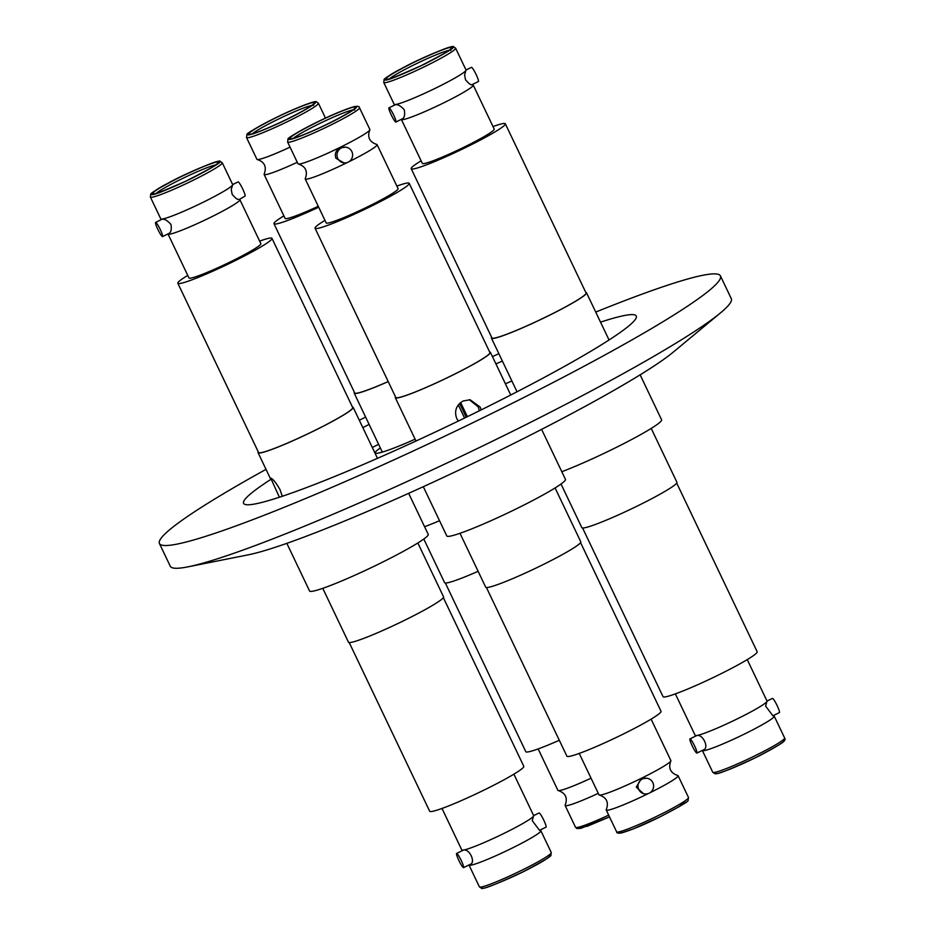 <?xml version="1.0" encoding="UTF-8"?>
<svg xmlns="http://www.w3.org/2000/svg" width="935" height="935" viewBox="0 0 935 935"><rect width="100%" height="100%" fill="white"/><g stroke="black" fill="none" stroke-linecap="round" stroke-linejoin="round"><path stroke-width="1.4" d="M696.926 753.084A7.901 1.052 63.9 0 1 696.832 753.096A7.901 1.052 63.9 0 1 692.356 746.153A7.901 1.052 63.9 0 1 689.96 738.895A7.901 1.052 63.9 0 1 690.053 738.884A7.901 1.052 63.9 0 1 694.541 745.826A7.901 1.052 63.9 0 1 696.926 753.084L703.284 749.928C709.805 748.421 702.477 733.017 696.505 735.716L695.593 735.553A39.819 3.331 -25.5 0 0 695.64 735.564A39.819 3.331 -25.5 0 0 732.643 721.107A39.819 3.331 -25.5 0 0 766.899 701.542A39.819 3.331 -25.5 0 0 767.004 701.028L747.252 659.596M773.724 715.929A39.819 3.331 154.5 0 1 773.771 715.929A39.819 3.331 154.5 0 1 774.238 716.175A39.819 3.331 154.5 0 1 742.133 735.167A39.819 3.331 154.5 0 1 702.863 750.712A39.819 3.331 154.5 0 1 702.349 750.466A39.819 3.331 154.5 0 1 702.337 750.419M675.362 693.887L695.126 735.307A39.819 3.331 -25.5 0 0 695.593 735.553M424.49 64.047C408.408 72.077 387.838 80.328 386.248 79.382C384.834 78.002 393.764 72.474 413.048 62.797C429.13 54.756 449.7 46.516 451.289 47.451C452.704 48.83 443.774 54.37 424.49 64.047M394.126 104.252A39.819 3.331 -25.5 0 0 394.593 104.498A39.819 3.331 -25.5 0 0 394.64 104.51A39.819 3.331 -25.5 0 0 436.306 87.797A39.819 3.331 -25.5 0 0 465.91 70.487A39.819 3.331 -25.5 0 0 466.016 69.973L455.614 48.176A39.819 3.331 154.5 0 1 425.916 65.999A39.819 3.331 154.5 0 1 384.25 82.712A39.819 3.331 154.5 0 1 383.736 82.455L394.126 104.252M394.593 104.498L395.482 104.673C397.994 104.334 400.928 106.064 404.306 109.851C405.1 114.841 404.423 117.857 402.284 118.874L395.926 122.029A7.901 1.052 63.9 0 1 391.204 114.795A7.901 1.052 63.9 0 1 388.96 107.841A7.901 1.052 63.9 0 1 393.682 115.075A7.901 1.052 63.9 0 1 395.926 122.029M401.875 119.657A39.819 3.331 154.5 0 1 401.349 119.411A39.819 3.331 154.5 0 1 401.337 119.376L422.328 163.38A39.819 3.331 154.5 0 0 464.508 146.924A39.819 3.331 154.5 0 0 494.218 129.088L473.239 85.12A39.819 3.331 154.5 0 1 443.529 102.944A39.819 3.331 154.5 0 1 401.875 119.657M376.583 144.411A39.819 3.331 154.5 0 1 376.63 144.411A39.819 3.331 154.5 0 1 377.097 144.656A39.819 3.331 154.5 0 1 348.837 161.778M347.551 162.41A39.819 3.331 154.5 0 1 347.399 162.48A39.819 3.331 154.5 0 1 305.733 179.193A39.819 3.331 154.5 0 1 305.219 178.947A39.819 3.331 154.5 0 1 305.324 178.421C307.919 171.304 305.628 166.5 298.464 164.034A39.819 3.331 -25.5 0 0 298.51 164.046A39.819 3.331 -25.5 0 0 340.165 147.333A39.819 3.331 -25.5 0 0 369.769 130.023A39.819 3.331 -25.5 0 0 369.874 129.509L359.472 107.712A39.819 3.331 154.5 0 1 329.774 125.535A39.819 3.331 154.5 0 1 288.109 142.249A39.819 3.331 154.5 0 1 287.594 141.991L288.038 139.14C286.741 138.509 296.29 132.899 316.696 122.31C331.493 114.982 343.951 109.769 354.073 106.683C357.684 105.994 359.484 106.333 359.472 107.712M345.669 147.169L340.282 147.788C335.91 150.196 334.45 153.691 335.91 158.26L343.94 162.877A7.901 7.807 -83.7 0 1 338.435 150.477A7.901 7.807 -83.7 0 1 351.841 151.564A7.901 7.807 -83.7 0 1 343.94 162.877M290.107 138.918C288.693 137.538 297.622 132.01 316.907 122.333C332.989 114.304 353.559 106.041 355.148 106.987C356.574 108.366 347.645 113.906 328.36 123.584C312.278 131.613 291.697 139.864 290.107 138.918M579.232 753.423L598.984 794.844A39.819 3.331 -25.5 0 0 599.452 795.089A39.819 3.331 -25.5 0 0 641.165 778.387A39.819 3.331 -25.5 0 0 670.769 761.078C668.174 768.196 670.465 773 677.63 775.466A39.819 3.331 154.5 0 1 678.097 775.711A39.819 3.331 154.5 0 1 649.825 792.833M648.551 793.453A39.819 3.331 154.5 0 1 648.399 793.534A39.819 3.331 154.5 0 1 606.219 810.002A39.819 3.331 154.5 0 1 606.324 809.476C608.919 802.359 606.628 797.555 599.452 795.089M646.658 778.224L641.281 778.843L636.279 787.118L643.572 793.78L644.94 793.932A7.901 7.807 -83.7 0 1 642.415 778.972A7.901 7.807 -83.7 0 1 653.495 784.722A7.901 7.807 -83.7 0 1 644.94 793.932M670.769 761.078A39.819 3.331 -25.5 0 0 670.874 760.552L651.111 719.132M441.998 808.448L461.761 849.88A39.819 3.331 -25.5 0 0 462.229 850.125A39.819 3.331 -25.5 0 0 462.276 850.125A39.819 3.331 -25.5 0 0 499.278 835.68A39.819 3.331 -25.5 0 0 533.534 816.103L532.237 820.626L539.518 830.327L546.04 827.159A7.901 1.052 -116.1 0 0 543.644 819.901A7.901 1.052 -116.1 0 0 539.168 812.959A7.901 1.052 -116.1 0 0 539.074 812.971A7.901 1.052 -116.1 0 0 539.004 813.041M540.36 830.49A39.819 3.331 154.5 0 1 540.407 830.502A39.819 3.331 154.5 0 1 540.874 830.747A39.819 3.331 154.5 0 1 508.78 849.74A39.819 3.331 154.5 0 1 469.499 865.284A39.819 3.331 154.5 0 1 468.984 865.027A39.819 3.331 154.5 0 1 468.973 864.992M462.229 850.125L463.117 850.289C469.113 847.577 476.441 862.982 469.919 864.501L463.561 867.645A7.901 1.052 63.9 0 1 463.468 867.657A7.901 1.052 63.9 0 1 458.992 860.714A7.901 1.052 63.9 0 1 456.596 853.468A7.901 1.052 63.9 0 1 456.689 853.445A7.901 1.052 63.9 0 1 461.177 860.387A7.901 1.052 63.9 0 1 463.561 867.645M533.534 816.103A39.819 3.331 -25.5 0 0 533.651 815.589L513.888 774.168M179.684 177.358C195.766 169.328 216.336 161.077 217.925 162.024C219.351 163.403 210.41 168.931 191.126 178.62C175.044 186.649 154.474 194.901 152.884 193.954C151.47 192.575 160.399 187.047 179.684 177.358M239.36 199.435A39.819 3.331 154.5 0 1 239.407 199.447A39.819 3.331 154.5 0 1 239.874 199.693A39.819 3.331 154.5 0 1 210.176 217.516A39.819 3.331 154.5 0 1 168.51 234.229A39.819 3.331 154.5 0 1 167.996 233.972A39.819 3.331 154.5 0 1 167.973 233.937M161.229 219.07A39.819 3.331 -25.5 0 0 161.276 219.07A39.819 3.331 -25.5 0 0 202.942 202.369A39.819 3.331 -25.5 0 0 232.546 185.06A39.819 3.331 -25.5 0 0 232.651 184.534L222.249 162.737A39.819 3.331 154.5 0 1 192.552 180.572A39.819 3.331 154.5 0 1 150.886 197.273A39.819 3.331 154.5 0 1 150.371 197.028L160.762 218.825A39.819 3.331 -25.5 0 0 161.229 219.07L162.141 219.234C164.63 218.895 167.564 220.625 170.941 224.423C171.736 229.414 171.058 232.418 168.919 233.446L162.561 236.59A7.901 1.052 63.9 0 1 157.84 229.367A7.901 1.052 63.9 0 1 155.596 222.413A7.901 1.052 63.9 0 1 160.317 229.636A7.901 1.052 63.9 0 1 162.561 236.59M232.546 185.06L231.237 189.571L232.172 194.363C235.41 198.138 237.513 199.774 238.495 199.284M232.663 184.581L238.074 181.916A7.901 1.052 -116.1 0 1 242.796 189.15A7.901 1.052 -116.1 0 1 245.04 196.105L239.407 199.447M598.271 793.347A39.819 3.331 154.5 0 1 565.126 805.491A39.819 3.331 154.5 0 1 565.231 804.977C567.825 797.847 565.535 793.055 558.37 790.589A39.819 3.331 -25.5 0 0 591.049 778.201M538.139 748.912L557.903 790.344A39.819 3.331 -25.5 0 0 558.37 790.589M314.067 102.488C315.481 103.867 306.551 109.395 287.267 119.084C271.185 127.113 250.615 135.365 249.026 134.418C247.6 133.039 256.541 127.511 275.813 117.822C291.895 109.792 312.477 101.541 314.067 102.488M297.272 162.293A39.819 3.331 154.5 0 1 264.64 174.693A39.819 3.331 154.5 0 1 264.126 174.448A39.819 3.331 154.5 0 1 264.231 173.922C266.826 166.804 264.535 162 257.37 159.534A39.819 3.331 -25.5 0 0 257.417 159.534A39.819 3.331 -25.5 0 0 290.049 147.146M325.497 118.114L318.391 103.201A39.819 3.331 154.5 0 1 288.681 121.036A39.819 3.331 154.5 0 1 247.015 137.737A39.819 3.331 154.5 0 1 246.501 137.492L256.903 159.289A39.819 3.331 -25.5 0 0 257.37 159.534M561.023 484.014L581.839 527.644A52.676 4.406 -25.5 0 0 582.517 527.971A52.676 4.406 -25.5 0 0 634.468 507.413A52.676 4.406 -25.5 0 0 676.917 482.296L651.216 428.405M582.575 527.983L663.032 696.645A52.15 4.359 -25.5 0 0 663.698 696.972A52.15 4.359 -25.5 0 0 715.135 676.624A52.15 4.359 -25.5 0 0 757.163 651.742L676.706 483.079M779.311 712.61A7.901 1.052 -116.1 0 0 779.404 712.587A7.901 1.052 -116.1 0 0 777.008 705.329A7.901 1.052 -116.1 0 0 772.532 698.387A7.901 1.052 -116.1 0 0 772.439 698.41A7.901 1.052 -116.1 0 0 772.368 698.468M465.91 70.487L464.601 75.01L465.536 79.802C468.774 83.577 470.878 85.214 471.859 84.711L478.404 81.532A7.901 1.052 -116.1 0 0 476.16 74.578A7.901 1.052 -116.1 0 0 471.439 67.355L466.027 70.008M609.047 339.989L586.525 292.784A52.676 4.406 -25.5 0 0 585.848 292.456A52.676 4.406 -25.5 0 0 585.789 292.456M491.646 337.348A52.676 4.406 -25.5 0 0 491.448 338.143A52.676 4.406 -25.5 0 0 492.126 338.47A52.676 4.406 -25.5 0 0 544.077 317.912A52.676 4.406 -25.5 0 0 586.525 292.784M411.201 168.686L491.915 337.909A52.15 4.359 -25.5 0 0 547.15 316.357A52.15 4.359 -25.5 0 0 586.058 293.017L505.332 123.782A52.15 4.359 154.5 0 1 466.436 147.134A52.15 4.359 154.5 0 1 411.201 168.686A52.15 4.359 154.5 0 1 421.112 160.832M315.06 228.222L395.785 397.445A52.15 4.359 -25.5 0 0 396.463 397.772A52.15 4.359 -25.5 0 0 447.888 377.424A52.15 4.359 -25.5 0 0 489.917 352.553L409.203 183.318A52.15 4.359 154.5 0 1 367.163 208.189A52.15 4.359 154.5 0 1 315.738 228.549A52.15 4.359 154.5 0 1 315.06 228.222A52.15 4.359 154.5 0 1 324.971 220.368M396.861 186.088A52.15 4.359 154.5 0 1 408.525 182.991A52.15 4.359 154.5 0 1 409.203 183.318M377.097 144.656L398.076 188.625A39.819 3.331 154.5 0 1 365.971 207.617A39.819 3.331 154.5 0 1 326.701 223.161A39.819 3.331 154.5 0 1 326.186 222.916L305.219 178.947M395.517 396.884A52.676 4.406 -25.5 0 0 395.306 397.679A52.676 4.406 -25.5 0 0 451.102 375.905A52.676 4.406 -25.5 0 0 490.396 352.32A52.676 4.406 -25.5 0 0 489.648 351.992M458.314 421.077L456.748 418.576C454.094 411.061 456.198 405.206 463.082 401.01L470.083 399.759L480.181 407.076L481.163 409.904M479.398 410.781L478.194 406.854L469.347 399.736M287.594 141.991L297.985 163.789A39.819 3.331 -25.5 0 0 298.464 164.034M460.639 402.553L467.383 416.671M423.298 486.703L446.79 535.954A65.742 5.505 -25.5 0 0 516.424 508.78A65.742 5.505 -25.5 0 0 565.453 479.351L541.61 429.364M459.997 533.301L485.697 587.18A52.676 4.406 -25.5 0 0 541.494 565.406A52.676 4.406 -25.5 0 0 580.787 541.832L555.086 487.941M486.434 587.519L566.89 756.181A52.15 4.359 -25.5 0 0 622.126 734.629A52.15 4.359 -25.5 0 0 661.022 711.278L580.577 542.616M322.774 588.337L348.475 642.216A52.676 4.406 -25.5 0 0 349.152 642.544A52.676 4.406 -25.5 0 0 401.103 621.985A52.676 4.406 -25.5 0 0 443.552 596.857L417.851 542.978M349.211 642.544L429.668 811.218A52.15 4.359 -25.5 0 0 430.334 811.545A52.15 4.359 -25.5 0 0 481.77 791.185A52.15 4.359 -25.5 0 0 523.799 766.314L443.354 597.652M286.835 543.352L309.567 590.99A65.742 5.505 -25.5 0 0 310.42 591.399A65.742 5.505 -25.5 0 0 375.239 565.733A65.742 5.505 -25.5 0 0 428.23 534.388L408.653 493.341M279.401 497.233L270.741 478.147C272.81 478.732 275.883 482.518 279.939 489.484L282.276 496.286M258.294 451.921A52.676 4.406 -25.5 0 0 258.083 452.704A52.676 4.406 -25.5 0 0 258.761 453.031A52.676 4.406 -25.5 0 0 310.712 432.473A52.676 4.406 -25.5 0 0 353.161 407.356A52.676 4.406 -25.5 0 0 352.483 407.029A52.676 4.406 -25.5 0 0 352.425 407.017M239.874 199.693L260.853 243.661A39.819 3.331 154.5 0 1 231.144 261.484A39.819 3.331 154.5 0 1 188.964 277.94L167.996 233.972M177.837 283.258L258.551 452.482A52.15 4.359 -25.5 0 0 313.786 430.93A52.15 4.359 -25.5 0 0 352.694 407.578L271.968 238.355A52.15 4.359 154.5 0 1 233.072 261.695A52.15 4.359 154.5 0 1 177.837 283.258A52.15 4.359 154.5 0 1 187.748 275.404M259.638 241.113A52.15 4.359 154.5 0 1 271.968 238.355M423.8 539.039L444.604 582.68A52.676 4.406 -25.5 0 0 478.124 571.297M445.352 583.008L525.797 751.682A52.15 4.359 -25.5 0 0 559.305 740.275M424.583 526.732A65.742 5.505 -25.5 0 0 439.52 520.713M354.423 392.384A52.676 4.406 -25.5 0 0 354.213 393.167A52.676 4.406 -25.5 0 0 388.212 381.585M318.251 206.273A39.819 3.331 154.5 0 1 285.619 218.661A39.819 3.331 154.5 0 1 285.105 218.416L264.126 174.448M318.695 207.208A52.15 4.359 154.5 0 1 274.656 224.038A52.15 4.359 154.5 0 1 273.978 223.722L354.692 392.945A52.15 4.359 -25.5 0 0 355.37 393.273A52.15 4.359 -25.5 0 0 388.189 381.538M187.912 566.855L248.348 554.806A247.869 20.745 -25.5 0 0 466.939 466.32A247.869 20.745 -25.5 0 0 673.258 352.133L720.663 312.746A310.782 26.005 154.5 0 1 461.972 455.918A310.782 26.005 154.5 0 1 187.912 566.855A310.782 26.005 154.5 0 1 174.307 568.176A310.782 26.005 154.5 0 1 170.275 566.236L159.429 543.492A310.782 26.005 154.5 0 1 266.019 469.347M595.735 312.08A310.782 26.005 154.5 0 1 716.409 273.967A310.782 26.005 154.5 0 1 720.441 275.907L731.287 298.651A310.782 26.005 154.5 0 1 720.663 312.746M720.441 275.907A310.782 26.005 154.5 0 1 469.931 424.139A310.782 26.005 154.5 0 1 163.461 545.432A310.782 26.005 154.5 0 1 159.429 543.492M511.866 380.966A217.539 18.209 -25.5 0 0 505.414 383.806M378.605 444.289A217.539 18.209 -25.5 0 0 372.329 447.526M600.457 322.166A217.539 18.209 154.5 0 1 633.462 314.686A217.539 18.209 154.5 0 1 636.279 316.042A217.539 18.209 154.5 0 1 460.932 419.803A217.539 18.209 154.5 0 1 246.396 504.713A217.539 18.209 154.5 0 1 243.579 503.357A217.539 18.209 154.5 0 1 270.811 479.41M362.838 427.622A217.539 18.209 154.5 0 1 369.115 424.397M495.924 363.914A217.539 18.209 154.5 0 1 502.375 361.062M415.105 439.181A59.419 4.967 154.5 0 1 375.251 452.926A59.419 4.967 154.5 0 1 380.346 447.947M359.32 420.247A310.782 26.005 154.5 0 1 365.62 417.08M492.429 356.597A310.782 26.005 154.5 0 1 498.858 353.687M273.978 223.722A52.15 4.359 154.5 0 1 283.889 215.868M464.566 418.05L458.302 404.925M466.191 417.255L459.611 403.464M493.002 126.552A52.15 4.359 154.5 0 1 505.332 123.782M561.806 471.707A65.742 5.505 -25.5 0 0 627.046 441.928A65.742 5.505 -25.5 0 0 661.594 419.815L640.136 374.83M766.899 701.542L765.601 706.065L772.883 715.766L779.404 712.587M716.046 773.479C716.923 774.729 730.083 769.447 755.503 757.654C778.633 745.616 787.843 739.912 783.144 740.543M713.265 772.509A39.819 3.331 -25.5 0 0 752.535 756.964A39.819 3.331 -25.5 0 0 784.629 737.972C785.038 739.655 789.35 740.099 760.272 755.293C739.924 765.66 716.783 774.975 714.913 773.677L712.75 772.263A39.819 3.331 -25.5 0 0 713.265 772.509M452.318 46.949C457.016 46.318 447.807 52.021 424.677 64.071C399.257 75.864 386.108 81.135 385.22 79.896C380.522 80.527 389.731 74.812 412.861 62.774C438.281 50.981 451.43 45.71 452.318 46.949M328.536 123.607C318.964 128.446 293.906 139.677 289.079 139.432C285.163 138.719 306.668 127.102 316.72 122.31C326.303 117.459 351.35 106.228 356.188 106.485C360.104 107.186 338.587 118.815 328.536 123.607M293.391 138.31A34.455 2.887 154.5 0 1 318.134 124.261A34.455 2.887 154.5 0 1 352.974 109.898M620.127 831.577L621.845 832.793L633.381 828.866L659.362 817.19M686.115 800.103L679.394 806.543L659.409 817.178C644.601 824.518 632.142 829.731 622.009 832.816C618.397 833.506 616.597 833.167 616.609 831.799A39.819 3.331 -25.5 0 0 658.789 815.332A39.819 3.331 -25.5 0 0 688.499 797.508L678.097 775.711M551.264 852.545L550.82 855.396C547.723 858.377 542.183 861.93 534.224 866.044C512.462 878.07 480.274 890.693 481.548 888.25L479.386 886.824A39.819 3.331 -25.5 0 0 479.9 887.081A39.819 3.331 -25.5 0 0 519.17 871.537A39.819 3.331 -25.5 0 0 551.264 852.545L540.874 830.747M156.168 193.346A34.455 2.887 154.5 0 1 180.911 179.298A34.455 2.887 154.5 0 1 215.74 164.934M151.856 194.457C147.157 195.088 156.367 189.384 179.497 177.346C204.917 165.553 218.077 160.271 218.954 161.521C223.652 160.89 214.442 166.594 191.313 178.632C165.892 190.424 152.744 195.707 151.856 194.457M252.298 133.81A34.455 2.887 154.5 0 1 277.052 119.762A34.455 2.887 154.5 0 1 311.881 105.398M275.638 117.81C285.21 112.96 310.268 101.728 315.095 101.985C319.01 102.686 297.505 114.304 287.454 119.096C277.87 123.946 252.824 135.178 247.997 134.921C244.082 134.219 265.587 122.602 275.638 117.81M389.533 78.774A34.455 2.887 154.5 0 1 414.275 64.725A34.455 2.887 154.5 0 1 449.104 50.361M565.126 805.491L575.528 827.288A39.819 3.331 -25.5 0 0 608.673 815.145M579.045 827.078L587.098 826.341L609.503 816.886L580.927 828.317L576.965 828.55L575.528 827.288M482.682 888.051C483.57 889.29 496.719 884.019 522.139 872.226C545.269 860.188 554.478 854.473 549.78 855.104M387.382 79.183L387.37 79.183C385.863 80.807 397.013 76.354 420.808 65.824C443.026 54.347 453.007 48.713 450.775 48.947L450.763 50.49M455.614 48.176L453.452 46.75C454.726 44.307 422.538 56.93 400.776 68.956C392.817 73.07 387.277 76.623 384.18 79.604L383.736 82.455M376.63 144.411C369.465 141.945 367.175 137.153 369.769 130.023M291.533 138.801L291.229 138.719C286.987 140.308 302.519 136.452 328.337 123.584C343.554 116.513 356.948 107.455 354.645 108.483L354.634 110.026M539.518 830.327L540.407 830.502M222.249 162.737L220.087 161.323C221.361 158.868 189.174 171.491 167.412 183.517C159.453 187.631 153.913 191.184 150.815 194.176L150.371 197.028M313.541 105.515L313.552 103.972C315.855 102.955 302.461 112.013 287.244 119.084C274.493 125.29 263.997 129.848 255.758 132.747L250.44 134.301M318.391 103.201L316.275 101.786C316.533 100.162 296.851 107.256 275.615 117.81C255.197 128.399 245.648 134.009 246.957 134.64L246.501 137.492M689.96 738.895L696.446 735.716M767.027 701.063L772.439 698.41M702.349 750.466L712.75 772.263M491.448 338.143L517.032 391.777M490.396 352.32L510.755 395.014M353.161 407.356L377.483 458.337M354.213 393.167L382.322 452.096M258.083 452.704L270.94 479.667M162.082 219.222L155.596 222.413M217.294 163.789L217.411 163.508C219.83 163.228 209.358 169.095 185.995 181.086C162.62 191.301 151.961 195.52 154.006 193.755L154.018 193.755M468.984 865.027L479.386 886.824M463.082 850.277L456.596 853.468M539.074 812.971L533.663 815.624M659.385 817.19C679.803 806.601 689.352 800.991 688.043 800.36L688.499 797.508M606.219 810.002L616.609 831.799M395.306 397.679L415.981 441.028M471.883 84.711L472.771 84.875M388.96 107.841L395.447 104.662M774.238 716.175L784.629 737.972M772.883 715.766L773.771 715.929"/></g></svg>
